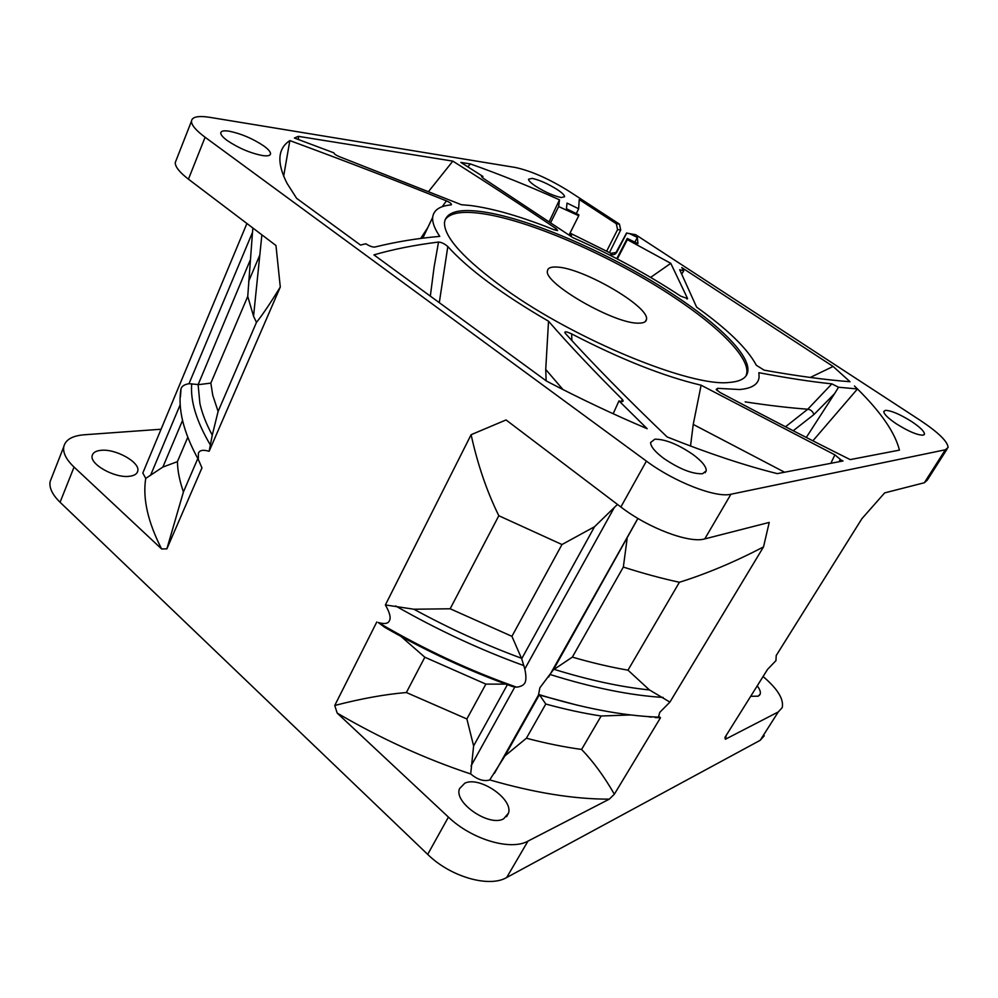 <?xml version="1.0" encoding="UTF-8"?>
<svg xmlns="http://www.w3.org/2000/svg" width="998" height="998" viewBox="0 0 998 998"><rect width="100%" height="100%" fill="white"/><g stroke="black" fill="none" stroke-linecap="round" stroke-linejoin="round"><path stroke-width="1.5" d="M810.301 377.456L833.105 366.453L850.009 381.71C825.533 379.864 796.915 376.021 764.156 370.158L756.334 365.28C747.602 348.776 727.692 329.377 696.592 307.097L679.7 269.747M739.605 389.532C751.881 388.459 758.368 384.33 759.091 377.157L758.879 372.691C786.449 377.93 810.788 381.66 831.87 383.868L838.532 387.236L857.469 388.958C881.097 412.349 895.081 432.733 899.435 450.123L850.171 459.604C810.376 439.781 767.038 417.426 720.144 392.538L716.152 389.519L717.512 388.322L739.605 389.532M210.84 383.107L212.736 395.233L218.113 411.426L212.262 435.165C206.162 423.776 202.033 413.184 199.887 403.392L198.115 384.704L210.84 383.107L247.741 296.406L253.554 316.229L256.461 322.404C262.736 314.545 270.67 302.756 280.288 287.025L275.972 245.52L188.447 179.178C179.553 172.317 175.149 166.791 175.249 162.562L191.454 121.245C191.99 116.816 198.153 115.531 209.942 117.365L515.542 167.514C531.335 170.995 549.162 178.904 568.997 191.229L619.421 224.113L620.706 229.964L609.466 252.606M191.454 121.245C191.491 125.174 196.045 130.501 205.101 137.25L646.405 461.101C674.386 482.022 715.928 498.127 730.91 494.247L945.368 449.774L948.1 447.466C947.701 441.528 938.382 432.458 920.156 420.295L635.689 234.73L629.489 233.594L637.36 237.437L637.947 243.649L627.268 238.447L627.355 239.657L670.781 263.335L687.597 298.614L680.773 296.194C647.24 274.113 611.275 254.59 572.877 237.636L483.232 178.255L481.535 176.459L482.945 176.471L460.851 162.412L470.42 163.946C499.412 174.201 529.102 186.164 559.491 199.837L558.655 206.574L578.753 215.718L578.815 214.795L566.44 208.757L567.014 203.081L578.64 208.757L579.252 199.538L616.315 223.739L617.575 229.602L620.706 229.964M504.813 288.884C464.12 259.305 444.01 237.212 444.484 222.641C445.956 212.586 457.421 208.807 478.878 211.302C527.144 216.753 614.044 254.852 675.683 296.107C719.496 325.136 749.935 355.213 747.851 371.156C747.04 377.793 740.84 381.56 729.239 382.446C691.489 387.249 575.522 339.981 504.813 288.884M442.226 206.698L446.418 200.872C449.699 202.282 451.383 203.555 451.47 204.665L450.884 204.914C439.644 205.987 433.581 210.141 432.67 217.364C432.209 222.367 434.567 228.704 439.769 236.389C417.788 238.235 396.106 241.803 374.724 247.067C372.416 247.192 369.46 246.094 365.842 243.762L360.515 245.071L296.643 198.365L287.025 183.32C276.646 162.874 277.594 148.64 289.844 140.593L283.644 176.247M446.418 200.872C394.634 179.989 347.491 161.863 289.844 140.593M452.843 161.127C488.109 183.42 522.565 205.962 556.235 228.754L557.633 230.575L554.152 229.777C521.355 216.616 493.436 208.52 470.357 205.488L461.375 204.715L339.532 156.723C336.027 155.264 334.13 153.966 333.843 152.831L294.36 138.011L298.365 136.339L452.843 161.127L428.641 191.429M681.859 273.851L683.755 270.907L681.784 267.589L833.105 366.453M683.755 270.907L679.738 269.709M839.231 461.7L840.254 459.604L842.998 460.976L777.292 473.626C744.782 465.53 708.056 453.304 667.126 436.937C629.127 400.685 591.228 362.162 565.342 333.394L565.043 333.033C564.207 331.211 566.415 331.498 571.667 333.906C620.768 359.342 663.92 376.446 701.12 385.203L834.864 454.851L840.279 459.317L839.106 461.725M613.171 413.746L618.972 400.884L647.153 428.703C613.87 414.619 580.337 398.751 546.542 381.099L373.926 254.877C393.15 249.3 414.681 245.021 438.521 242.04L434.055 267.389L430.338 296.132M618.972 400.884C622.091 401.92 623.438 401.757 623.026 400.41L622.141 399.25C593.398 370.595 568.86 344.584 548.526 321.219C501.794 294.048 468.224 269.161 447.815 246.543C444.459 243.699 441.353 242.202 438.521 242.04M532.084 178.38C539.419 179.964 547.765 183.657 557.121 189.47C562.099 192.776 564.594 195.196 564.594 196.731L561.238 197.529C553.902 196.032 545.432 192.29 535.814 186.302C531.023 183.096 528.578 180.738 528.491 179.228L532.084 178.38M229.029 131.162C241.079 133.607 252.669 138.535 263.821 145.97C268.337 149.251 270.583 151.858 270.533 153.792C270.283 155.638 267.701 156.237 262.798 155.601C250.635 153.268 238.772 148.253 227.232 140.543C223.016 137.425 220.845 134.942 220.758 133.083C220.895 131.012 223.652 130.376 229.029 131.162M885.351 410.365C891.177 410.502 899.947 414.232 911.661 421.555C920.144 427.256 924.41 431.448 924.472 434.118L923.1 435.165C917.374 435.19 908.467 431.41 896.366 423.838C888.145 418.274 883.941 414.182 883.766 411.563L885.351 410.365M654.813 439.195C664.98 439.108 677.555 444.11 692.562 454.215C701.856 461.076 706.409 466.602 706.235 470.819L702.555 473.738C692.45 474.15 679.563 469.072 663.895 458.494C655.1 451.907 650.671 446.593 650.596 442.538L654.813 439.195M606.672 251.172L617.575 229.602M576.32 213.584L578.64 208.757M633.094 234.256L635.689 234.73M629.489 233.594L626.519 233.12L616.078 252.444L610.888 253.33L570.02 233.083M626.819 232.883L616.752 252.332C615.317 254.527 613.371 255.164 610.913 254.253L610.888 253.33M610.477 255.438L610.913 254.253M634.865 242.152L637.36 237.437M627.268 238.447L616.764 258.669M570.956 233.732L571.405 236.638M570.868 234.792L569.621 233.881M570.918 236.301L571.517 235.116M248.627 281.424L259.804 255.051M764.256 735.775L760.202 740.304L506.672 877.529C489.195 887.958 450.435 876.868 427.693 854.388L60.067 502.256C52.407 494.746 49.089 487.86 50.1 481.61L63.747 446.817C65.394 439.794 72.168 435.789 84.082 434.791L161.065 429.24M180.451 396.93L181.012 388.808C181.836 386.114 184.505 384.417 188.984 383.719L252.494 232.397L252.868 228.018M252.494 232.397L247.741 296.406M63.747 446.817C62.824 452.867 66.255 459.629 74.052 467.076L161.614 548.95C147.829 521.929 142.539 498.426 145.733 478.416L142.814 473.002L143.213 472.042M129.416 476.283C114.845 478.404 89.284 464.107 92.228 455.5C93.026 452.543 95.97 450.822 101.047 450.323C115.643 448.613 139.994 462.186 137.824 470.856C137.237 473.863 134.443 475.672 129.416 476.283M145.733 478.416L162.861 467.064L177.419 461.637L187.774 437.311M177.419 461.637C177.607 470.944 179.615 481.036 183.432 491.914L166.878 548.85L161.614 548.95M183.432 491.914L197.804 458.556M182.534 420.445L162.861 467.064M198.115 384.704L250.086 260.428M197.716 384.492L188.984 383.719M218.113 411.426L256.461 322.404M212.262 435.165L209.143 451.271L280.288 287.025M209.143 451.271C203.056 449.537 199.475 450.21 198.402 453.304L198.315 459.467L201.833 467.588M498.825 515.729L561.974 544.534L511.924 636.325L521.692 658.755L524.798 668.984C526.22 675.521 526.27 680.125 524.948 682.819C523.663 685.189 520.881 686.649 516.59 687.16L512.423 686.512C469.172 671.043 426.62 651.32 384.754 627.33L378.254 622.515C384.442 624.286 388.147 623.7 389.37 620.768C391.116 617.937 389.781 612.66 385.378 604.95L413.896 609.229L450.16 608.78L498.825 515.729C486.912 491.577 477.668 464.569 471.106 434.704L385.378 604.95M763.52 546.892L669.908 702.105L649.473 689.955L627.979 670.169L679.401 582.271C706.671 573.738 734.715 561.949 763.52 546.892L769.233 522.416L704.788 538.895C689.468 543.623 648.213 528.142 620.868 506.996L506.048 419.946L471.106 434.704M166.878 548.85L201.983 467.825M470.694 773.961C425.185 758.842 380.687 738.557 337.187 713.096L448.426 817.1C471.642 839.468 510.702 850.995 527.979 841.114L609.304 799.149C574.237 799.236 534.392 792.824 489.744 779.912L489.544 780.012C483.793 781.621 477.506 779.613 470.694 773.961L473.613 745.905L507.533 684.416M337.187 713.096L334.754 705.474L376.795 621.991M617.525 504.452L614.344 507.446L524.798 668.984M539.232 694.982L504.951 755.885L489.744 779.912M494.484 773.263L538.496 695.045L539.856 687.809L553.528 669.583L637.922 518.436M649.473 689.942C620.868 687.023 589.082 680.149 554.127 669.346L572.341 657.121L623.338 567.076L627.093 538.895M627.979 670.169C610.464 667.138 591.914 662.784 572.341 657.121M623.338 567.076C643.149 573.413 661.836 578.478 679.401 582.271M521.692 658.755L594.534 526.732L614.344 507.446M594.534 526.732L561.974 544.534M511.924 636.325L450.16 608.78M521.156 658.131C485.128 644.845 449.399 628.553 413.945 609.254M669.908 702.105L659.79 712.347L658.655 716.252L660.489 717.737L655 717.537M609.304 799.149L614.356 794.208L660.489 717.737M726.295 735.264L725.346 739.269L778.265 711.948L782.207 707.619C784.016 699.274 777.642 688.907 763.083 676.519M725.346 739.269L724.922 737.46L767.574 669.346L775.945 660.651L776.219 655.524L861.923 518.661L884.64 492.9L924.348 482.733L927.254 480.163L947.065 449.1M651.32 717.125L646.978 716.502M614.356 794.208C604.264 776.594 593.336 761.661 581.597 749.436L601.158 716.003L630.811 714.942M504.951 755.885L526.408 738.221L545.781 704.027C565.217 709.366 583.68 713.358 601.158 716.003M581.597 749.436C564.157 747.065 545.756 743.323 526.408 738.221M545.781 704.027L539.644 695.082L577.53 705.249M503.628 818.822C489.22 827.18 453.416 802.492 459.554 788.62L464.756 783.23C479.314 775.795 513.346 798.899 508.506 813.133L503.628 818.822M50.1 481.61L51.696 477.555M757.233 685.863C759.79 689.181 760.788 691.901 760.202 694.034L758.268 696.18L750.683 696.305M298.539 139.558L298.365 136.339M830.872 463.309L834.864 454.851M717.512 388.322L717.138 390.555M812.896 440.804L857.469 388.958L854.475 386.001M806.297 437.448L834.54 393.711L813.956 414.519L793.21 430.749M686.973 299.026L687.597 298.614M650.634 277.394L670.781 263.335M569.047 235.017L578.753 215.718M627.355 239.657L617.338 258.969M558.655 206.574L550.709 222.579M549.237 221.581L559.491 199.837M470.42 163.946L467.8 166.816M482.271 177.582L482.945 176.471M556.235 228.754L554.626 229.952M701.12 385.203L693.236 424.424L690.516 446.031M571.667 333.906L571.879 340.567M548.526 321.219L545.731 369.447L546.143 380.812M447.815 246.543L439.295 302.681M420.682 238.422L427.83 227.556M621.679 401.558L622.141 399.25M785.501 426.782L807.769 409.217L831.87 383.868M834.54 393.711L838.532 387.236M400.273 635.801L424.836 657.22L406.373 692.525L466.877 718.959L473.613 745.905M406.373 692.525C385.016 694.321 361.139 698.637 334.754 705.474M506.822 684.129L485.864 684.117L466.877 718.959M424.836 657.22L485.864 684.117M175.249 162.562L176.247 160.017M746.042 375.859L746.828 372.953C748.949 356.947 718.56 326.82 674.785 297.778C613.196 256.498 526.32 218.45 478.017 213.085C460.477 211.077 449.487 213.323 445.046 219.834M556.872 267.065C582.67 267.788 649.611 306.611 646.492 319.348C646.18 321.88 643.61 323.14 638.782 323.14C615.067 324.4 543.261 283.083 547.465 270.857C547.852 267.951 550.983 266.691 556.872 267.065M619.421 224.113L616.315 223.739M616.752 252.332L616.714 251.484M150.511 475.422L180.226 404.614M210.453 445.145C196.431 421.356 190.194 400.884 191.728 383.756M646.405 461.101L620.868 506.996M188.447 179.178L205.101 137.25M60.067 502.256L74.052 467.076M448.426 817.1L427.693 854.388M514.743 687.123L471.068 765.903M548.626 677.043L637.884 518.411M523.962 665.654C480.537 649.923 437.748 630.025 395.595 605.936M704.788 538.895L730.91 494.247M506.672 877.529L527.979 841.114M778.265 711.948L760.202 740.304M945.368 449.774L924.348 482.733M562.959 389.557L545.731 369.447M784.59 472.229L693.236 424.424M813.956 414.519C812.646 411.288 810.576 409.529 807.769 409.217C789.256 407.858 768.398 405.413 745.194 401.882M663.134 697.44C630.162 695.406 592.538 687.772 550.247 674.548M253.554 316.229L261.875 234.842M142.814 473.002L246.905 223.49M180.95 388.971C177.656 408.868 183.445 432.371 198.315 459.467M378.254 622.515C423.414 649.037 469.534 670.581 516.577 687.16M659.204 717.163L657.033 717.088C622.228 715.641 582.72 708.093 538.508 694.433M924.023 434.816L924.472 434.118M760.202 694.034L759.378 695.406M508.506 813.133L506.547 816.713M137.824 470.856L137.063 472.778M432.67 217.364L422.778 238.16M623.026 400.41L622.827 401.421M705.099 472.728L706.235 470.819M270.109 154.777L270.533 153.792M746.828 372.953L747.851 371.156M646.492 319.348L645.294 321.581"/></g></svg>
